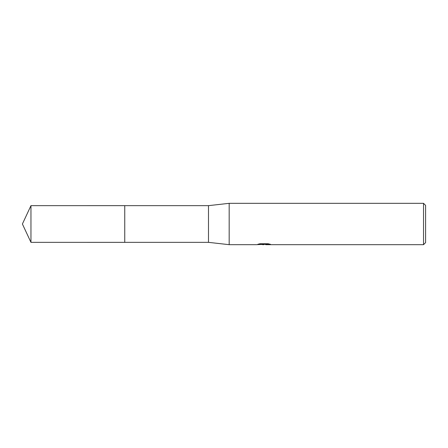 <?xml version="1.0" encoding="UTF-8"?>
<svg xmlns="http://www.w3.org/2000/svg" width="448" height="448" viewBox="0 0 448 448"><rect width="100%" height="100%" fill="white"/><g stroke="black" fill="none" stroke-linecap="round" stroke-linejoin="round"><path stroke-width="0.67" d="M259.935 243.757L264.46 243.757L264.46 244.283L256.598 244.675L229.169 244.675L208.494 242.351L124.751 242.351L124.751 205.649L208.494 205.649L229.169 203.325L423.534 203.325L425.6 205.391L425.6 242.609L423.534 244.675L265.821 244.675L265.742 244.149L268.296 243.774M124.757 242.351L124.757 205.649M208.494 242.351L208.494 205.649M229.169 244.675L229.169 203.325M265.742 244.35L261.229 244.474M263.631 244.675L262.651 244.675M423.534 244.675L423.534 203.325M264.46 244.283L257.846 244.283L260.002 243.746L268.156 243.746L270.519 244.35M270.525 244.35L265.742 244.664M30.957 242.351L30.957 205.649L124.751 205.643L124.751 242.357L30.957 242.351L22.4 224L30.957 205.649M264.46 244.16L265.742 244.16"/></g></svg>
